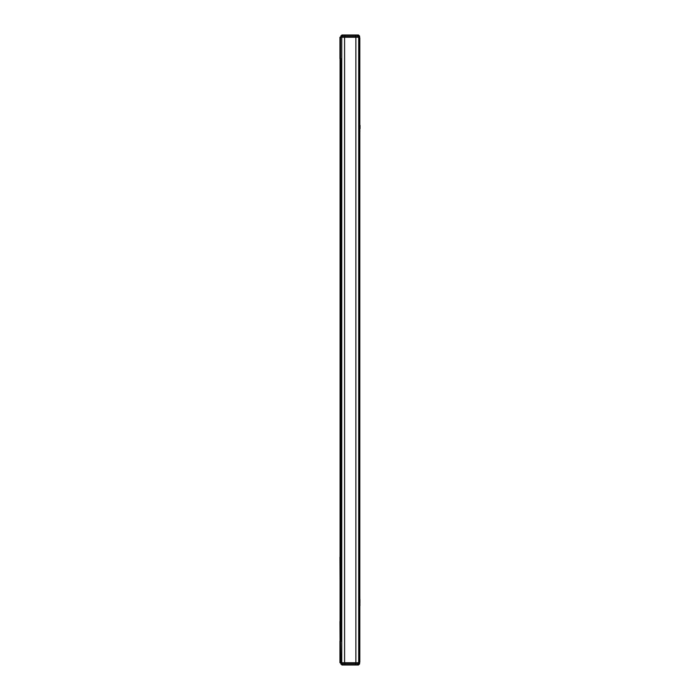 <?xml version="1.0" encoding="UTF-8"?>
<svg xmlns="http://www.w3.org/2000/svg" width="700" height="700" viewBox="0 0 700 700"><rect width="100%" height="100%" fill="white"/><g stroke="black" fill="none" stroke-linecap="round" stroke-linejoin="round"><path stroke-width="1.05" d="M339.955 557.174L340.069 580.886M339.955 621.53L340.069 641.095M355.565 662.742L355.565 665L358.47 665L359.599 663.871L358.47 665L341.985 665L340.856 663.871L340.515 641.288L339.955 641.095M358.697 37.826L359.826 37.826L359.826 662.174L359.152 662.174L359.152 37.826M358.697 662.174L359.152 662.174M359.826 130.97L359.826 122.5M359.826 131.53L359.931 130.97M359.931 605.727L359.826 596.697M340.069 641.288L340.069 59.841L341.757 59.841M340.069 58.712L340.069 59.841M340.856 662.742L341.757 662.742L341.757 37.258L358.697 37.258L358.697 662.742L359.599 662.742L359.599 663.871L358.47 663.871L358.47 662.742M340.865 35.962L341.985 35L358.47 35L359.599 36.129L359.599 37.258L358.697 37.258M341.757 640.159L340.734 640.159L340.734 59.841M340.069 640.159L340.734 640.159M340.515 641.288L341.757 641.288M341.757 662.742L344.584 662.742L344.584 37.258M341.757 58.712L340.515 58.712L340.515 37.258L339.955 37.258L339.955 58.712L340.515 58.712M341.985 37.258L341.985 36.129L344.881 36.129L344.881 35L341.985 35L340.515 37.258M344.584 662.742L358.697 662.742M360.045 125.326L360.045 128.713M359.931 599.532L359.931 602.892M355.53 37.258L355.53 36.129L359.599 36.129L358.47 35L357.341 35L358.426 36.129L358.426 37.258M340.515 662.742L339.955 662.742L339.955 641.288M340.856 37.258L341.757 37.258M340.865 664.038L343.079 665L341.985 663.871L341.985 662.742M357.341 35L355.53 35L355.53 36.129L344.881 36.129L344.881 37.258M357.376 665L358.47 663.871L344.881 663.871L344.881 662.742M343.079 35L341.985 36.129L340.856 36.129M343.079 665L344.881 665L344.881 663.871L340.856 663.871M355.871 662.742L355.871 37.258"/></g></svg>
